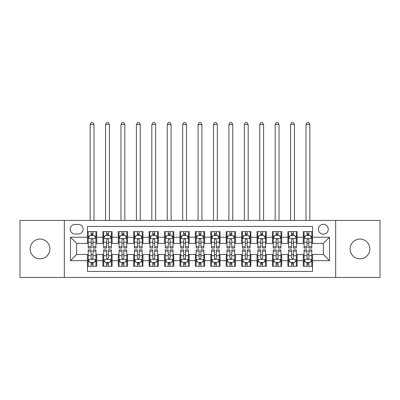 <?xml version="1.0" encoding="UTF-8"?>
<svg xmlns="http://www.w3.org/2000/svg" width="400" height="400" viewBox="0 0 400 400"><rect width="100%" height="100%" fill="white"/><g stroke="black" fill="none" stroke-linecap="round" stroke-linejoin="round"><path stroke-width="0.6" d="M359.955 239.085A9.865 9.865 0 0 0 350.09 248.95A9.865 9.865 0 0 0 359.955 258.82A9.865 9.865 0 0 0 369.825 248.95A9.865 9.865 0 0 0 359.955 239.085M40.045 239.085A9.865 9.865 0 0 0 30.175 248.95A9.865 9.865 0 0 0 40.045 258.82A9.865 9.865 0 0 0 49.91 248.95A9.865 9.865 0 0 0 40.045 239.085M323.34 224.285A4.935 4.935 0 0 0 318.405 229.215A4.935 4.935 0 0 0 323.34 234.15A4.935 4.935 0 0 0 328.275 229.215A4.935 4.935 0 0 0 323.34 224.285M335.675 277.475L380 277.475L380 220.43L335.675 220.43L335.675 277.475L64.325 277.475L64.325 220.43L20 220.43L20 277.475L64.325 277.475M312.55 231.605L303.3 231.605L303.3 237.235L297.13 237.235L297.13 243.4L303.3 243.4L303.3 237.235M297.13 237.235L297.13 231.605L287.88 231.605L287.88 237.235L281.715 237.235L281.715 243.4L287.88 243.4L287.88 237.235M281.715 237.235L281.715 231.605L272.465 231.605L272.465 237.235L266.295 237.235L266.295 243.4L272.465 243.4L272.465 237.235M266.295 237.235L266.295 231.605L257.045 231.605L257.045 237.235L250.88 237.235L250.88 243.4L257.045 243.4L257.045 237.235M250.88 237.235L250.88 231.605L241.625 231.605L241.625 237.235L235.46 237.235L235.46 243.4L241.625 243.4L241.625 237.235M235.46 237.235L235.46 231.605L226.21 231.605L226.21 237.235L220.045 237.235L220.045 243.4L226.21 243.4L226.21 237.235M220.045 237.235L220.045 231.605L210.79 231.605L210.79 237.235L204.625 237.235L204.625 243.4L210.79 243.4L210.79 237.235M204.625 237.235L204.625 231.605L195.375 231.605L195.375 237.235L189.21 237.235L189.21 243.4L195.375 243.4L195.375 237.235M189.21 237.235L189.21 231.605L179.955 231.605L179.955 237.235L173.79 237.235L173.79 243.4L179.955 243.4L179.955 237.235M173.79 237.235L173.79 231.605L164.54 231.605L164.54 237.235L158.375 237.235L158.375 243.4L164.54 243.4L164.54 237.235M158.375 237.235L158.375 231.605L149.12 231.605L149.12 237.235L142.955 237.235L142.955 243.4L149.12 243.4L149.12 237.235M142.955 237.235L142.955 231.605L133.705 231.605L133.705 237.235L127.535 237.235L127.535 243.4L133.705 243.4L133.705 237.235M127.535 237.235L127.535 231.605L118.285 231.605L118.285 237.235L112.12 237.235L112.12 243.4L118.285 243.4L118.285 237.235M112.12 237.235L112.12 231.605L102.87 231.605L102.87 243.4L96.7 243.4L96.7 231.605L87.45 231.605M87.45 266.295L96.7 266.295L96.7 254.5L102.87 254.5L102.87 266.295L112.12 266.295L112.12 254.5L118.285 254.5L118.285 260.67L112.12 260.67M118.285 260.67L118.285 266.295L127.535 266.295L127.535 254.5L133.705 254.5L133.705 260.67L127.535 260.67M133.705 260.67L133.705 266.295L142.955 266.295L142.955 254.5L149.12 254.5L149.12 260.67L142.955 260.67M149.12 260.67L149.12 266.295L158.375 266.295L158.375 254.5L164.54 254.5L164.54 260.67L158.375 260.67M164.54 260.67L164.54 266.295L173.79 266.295L173.79 254.5L179.955 254.5L179.955 260.67L173.79 260.67M179.955 260.67L179.955 266.295L189.21 266.295L189.21 254.5L195.375 254.5L195.375 260.67L189.21 260.67M195.375 260.67L195.375 266.295L204.625 266.295L204.625 254.5L210.79 254.5L210.79 260.67L204.625 260.67M210.79 260.67L210.79 266.295L220.045 266.295L220.045 254.5L226.21 254.5L226.21 260.67L220.045 260.67M226.21 260.67L226.21 266.295L235.46 266.295L235.46 254.5L241.625 254.5L241.625 260.67L235.46 260.67M241.625 260.67L241.625 266.295L250.88 266.295L250.88 254.5L257.045 254.5L257.045 260.67L250.88 260.67M257.045 260.67L257.045 266.295L266.295 266.295L266.295 254.5L272.465 254.5L272.465 260.67L266.295 260.67M272.465 260.67L272.465 266.295L281.715 266.295L281.715 254.5L287.88 254.5L287.88 260.67L281.715 260.67M287.88 260.67L287.88 266.295L297.13 266.295L297.13 254.5L303.3 254.5L303.3 260.67L297.13 260.67M74.965 233.995L78.355 233.995A4.78 4.78 0 0 0 83.135 229.215A4.78 4.78 0 0 0 78.355 224.435L74.965 224.435A4.78 4.78 0 0 0 70.185 229.215A4.78 4.78 0 0 0 74.965 233.995M335.675 220.43L64.325 220.43M312.55 237.235L312.55 226.44L87.45 226.44L87.45 243.4L76.66 243.4L76.66 254.5L87.45 254.5L87.45 271.46L312.55 271.46L312.55 254.5L323.34 254.5L323.34 243.4L312.55 243.4L312.55 237.235L329.505 237.235L329.505 260.67L312.55 260.67M87.45 260.67L70.495 260.67L70.495 237.235L87.45 237.235M303.3 260.67L303.3 266.295L312.55 266.295M87.45 235.46L88.225 235.46M91.15 235.46L93 235.46M95.93 235.46L96.7 235.46M87.45 243.245L88.225 243.245M91.15 243.245L93 243.245M95.93 243.245L96.7 243.245M87.45 254.655L88.225 254.655M91.15 254.655L93 254.655M95.93 254.655L96.7 254.655M87.45 262.44L88.225 262.44M91.15 262.44L93 262.44M95.93 262.44L96.7 262.44M102.87 243.245L103.64 243.245M106.57 243.245L108.42 243.245M111.35 243.245L112.12 243.245M102.87 235.46L103.64 235.46M106.57 235.46L108.42 235.46M111.35 235.46L112.12 235.46M102.87 254.655L103.64 254.655M106.57 254.655L108.42 254.655M111.35 254.655L112.12 254.655M102.87 262.44L103.64 262.44M106.57 262.44L108.42 262.44M111.35 262.44L112.12 262.44M118.285 254.655L119.06 254.655M121.985 254.655L123.835 254.655M126.765 254.655L127.535 254.655M118.285 262.44L119.06 262.44M121.985 262.44L123.835 262.44M126.765 262.44L127.535 262.44M118.285 235.46L119.06 235.46M121.985 235.46L123.835 235.46M126.765 235.46L127.535 235.46M118.285 243.245L119.06 243.245M121.985 243.245L123.835 243.245M126.765 243.245L127.535 243.245M133.705 254.655L134.475 254.655M137.405 254.655L139.255 254.655M142.185 254.655L142.955 254.655M133.705 262.44L134.475 262.44M137.405 262.44L139.255 262.44M142.185 262.44L142.955 262.44M133.705 235.46L134.475 235.46M137.405 235.46L139.255 235.46M142.185 235.46L142.955 235.46M133.705 243.245L134.475 243.245M137.405 243.245L139.255 243.245M142.185 243.245L142.955 243.245M149.12 254.655L149.895 254.655M152.82 254.655L154.67 254.655M157.6 254.655L158.375 254.655M149.12 262.44L149.895 262.44M152.82 262.44L154.67 262.44M157.6 262.44L158.375 262.44M149.12 235.46L149.895 235.46M152.82 235.46L154.67 235.46M157.6 235.46L158.375 235.46M149.12 243.245L149.895 243.245M152.82 243.245L154.67 243.245M157.6 243.245L158.375 243.245M164.54 254.655L165.31 254.655M168.24 254.655L170.09 254.655M173.02 254.655L173.79 254.655M164.54 262.44L165.31 262.44M168.24 262.44L170.09 262.44M173.02 262.44L173.79 262.44M164.54 235.46L165.31 235.46M168.24 235.46L170.09 235.46M173.02 235.46L173.79 235.46M164.54 243.245L165.31 243.245M168.24 243.245L170.09 243.245M173.02 243.245L173.79 243.245M179.955 254.655L180.73 254.655M183.655 254.655L185.505 254.655M188.435 254.655L189.21 254.655M179.955 262.44L180.73 262.44M183.655 262.44L185.505 262.44M188.435 262.44L189.21 262.44M179.955 235.46L180.73 235.46M183.655 235.46L185.505 235.46M188.435 235.46L189.21 235.46M179.955 243.245L180.73 243.245M183.655 243.245L185.505 243.245M188.435 243.245L189.21 243.245M195.375 254.655L196.145 254.655M199.075 254.655L200.925 254.655M203.855 254.655L204.625 254.655M195.375 262.44L196.145 262.44M199.075 262.44L200.925 262.44M203.855 262.44L204.625 262.44M195.375 235.46L196.145 235.46M199.075 235.46L200.925 235.46M203.855 235.46L204.625 235.46M195.375 243.245L196.145 243.245M199.075 243.245L200.925 243.245M203.855 243.245L204.625 243.245M210.79 254.655L211.565 254.655M214.495 254.655L216.345 254.655M219.27 254.655L220.045 254.655M210.79 262.44L211.565 262.44M214.495 262.44L216.345 262.44M219.27 262.44L220.045 262.44M210.79 235.46L211.565 235.46M214.495 235.46L216.345 235.46M219.27 235.46L220.045 235.46M210.79 243.245L211.565 243.245M214.495 243.245L216.345 243.245M219.27 243.245L220.045 243.245M226.21 254.655L226.98 254.655M229.91 254.655L231.76 254.655M234.69 254.655L235.46 254.655M226.21 262.44L226.98 262.44M229.91 262.44L231.76 262.44M234.69 262.44L235.46 262.44M226.21 235.46L226.98 235.46M229.91 235.46L231.76 235.46M234.69 235.46L235.46 235.46M226.21 243.245L226.98 243.245M229.91 243.245L231.76 243.245M234.69 243.245L235.46 243.245M241.625 254.655L242.4 254.655M245.33 254.655L247.18 254.655M250.105 254.655L250.88 254.655M241.625 262.44L242.4 262.44M245.33 262.44L247.18 262.44M250.105 262.44L250.88 262.44M241.625 235.46L242.4 235.46M245.33 235.46L247.18 235.46M250.105 235.46L250.88 235.46M241.625 243.245L242.4 243.245M245.33 243.245L247.18 243.245M250.105 243.245L250.88 243.245M257.045 254.655L257.815 254.655M260.745 254.655L262.595 254.655M265.525 254.655L266.295 254.655M257.045 262.44L257.815 262.44M260.745 262.44L262.595 262.44M265.525 262.44L266.295 262.44M257.045 235.46L257.815 235.46M260.745 235.46L262.595 235.46M265.525 235.46L266.295 235.46M257.045 243.245L257.815 243.245M260.745 243.245L262.595 243.245M265.525 243.245L266.295 243.245M272.465 254.655L273.235 254.655M276.165 254.655L278.015 254.655M280.94 254.655L281.715 254.655M272.465 262.44L273.235 262.44M276.165 262.44L278.015 262.44M280.94 262.44L281.715 262.44M272.465 235.46L273.235 235.46M276.165 235.46L278.015 235.46M280.94 235.46L281.715 235.46M272.465 243.245L273.235 243.245M276.165 243.245L278.015 243.245M280.94 243.245L281.715 243.245M287.88 254.655L288.65 254.655M291.58 254.655L293.43 254.655M296.36 254.655L297.13 254.655M287.88 262.44L288.65 262.44M291.58 262.44L293.43 262.44M296.36 262.44L297.13 262.44M287.88 235.46L288.65 235.46M291.58 235.46L293.43 235.46M296.36 235.46L297.13 235.46M287.88 243.245L288.65 243.245M291.58 243.245L293.43 243.245M296.36 243.245L297.13 243.245M303.3 254.655L304.07 254.655M307 254.655L308.85 254.655M311.775 254.655L312.55 254.655M303.3 262.44L304.07 262.44M307 262.44L308.85 262.44M311.775 262.44L312.55 262.44M303.3 235.46L304.07 235.46M307 235.46L308.85 235.46M311.775 235.46L312.55 235.46M303.3 243.245L304.07 243.245M307 243.245L308.85 243.245M311.775 243.245L312.55 243.245M76.66 243.4L70.495 237.235M76.66 254.5L70.495 260.67M329.505 237.235L323.34 243.4M329.505 260.67L323.34 254.5M93 233.61L91.15 233.61M95.93 246.77L93 246.77L93 248.025L95.93 248.025L95.93 238.62L94.39 235.535L89.765 235.535L88.225 238.62L88.225 248.025L91.15 248.025L91.15 246.77L88.225 246.77M88.225 238.62L88.225 231.605M95.93 238.62L95.93 231.605M91.15 235.535L91.15 231.605M93 231.605L93 235.535M93 246.77L93 239.775C92.385 238.59 91.77 238.59 91.15 239.775L91.15 246.77M94.005 220.43L94.005 124.53L90.15 124.53L90.15 220.43M90.15 124.53L91.305 122.525L92.85 122.525L94.005 124.53M91.15 264.29L93 264.29M88.225 251.13L91.15 251.13L91.15 249.875L88.225 249.875L88.225 259.28L89.765 262.365L94.39 262.365L95.93 259.28L95.93 249.875L93 249.875L93 251.13L95.93 251.13M95.93 259.28L95.93 266.295M88.225 259.28L88.225 266.295M93 262.365L93 266.295M91.15 266.295L91.15 262.365M91.15 251.13L91.15 258.125C91.77 259.31 92.385 259.31 93 258.125L93 251.13M108.42 233.61L106.57 233.61M111.35 246.77L108.42 246.77L108.42 248.025L111.35 248.025L111.35 238.62L109.805 235.535L105.18 235.535L103.64 238.62L103.64 248.025L106.57 248.025L106.57 246.77L103.64 246.77M103.64 238.62L103.64 231.605M111.35 238.62L111.35 231.605M106.57 235.535L106.57 231.605M108.42 231.605L108.42 235.535M108.42 246.77L108.42 239.775C107.805 238.59 107.185 238.59 106.57 239.775L106.57 246.77M109.42 220.43L109.42 124.53L105.565 124.53L105.565 220.43M105.565 124.53L106.725 122.525L108.265 122.525L109.42 124.53M123.835 233.61L121.985 233.61M126.765 246.77L123.835 246.77L123.835 248.025L126.765 248.025L126.765 238.62L125.225 235.535L120.6 235.535L119.06 238.62L119.06 248.025L121.985 248.025L121.985 246.77L119.06 246.77M119.06 238.62L119.06 231.605M126.765 238.62L126.765 231.605M121.985 235.535L121.985 231.605M123.835 231.605L123.835 235.535M123.835 246.77L123.835 239.775C123.22 238.59 122.605 238.59 121.985 239.775L121.985 246.77M124.84 220.43L124.84 124.53L120.985 124.53L120.985 220.43M120.985 124.53L122.14 122.525L123.685 122.525L124.84 124.53M139.255 233.61L137.405 233.61M142.185 246.77L139.255 246.77L139.255 248.025L142.185 248.025L142.185 238.62L140.64 235.535L136.015 235.535L134.475 238.62L134.475 248.025L137.405 248.025L137.405 246.77L134.475 246.77M134.475 238.62L134.475 231.605M142.185 238.62L142.185 231.605M137.405 235.535L137.405 231.605M139.255 231.605L139.255 235.535M139.255 246.77L139.255 239.775C138.64 238.59 138.02 238.59 137.405 239.775L137.405 246.77M140.255 220.43L140.255 124.53L136.405 124.53L136.405 220.43M136.405 124.53L137.56 122.525L139.1 122.525L140.255 124.53M154.67 233.61L152.82 233.61M157.6 246.77L154.67 246.77L154.67 248.025L157.6 248.025L157.6 238.62L156.06 235.535L151.435 235.535L149.895 238.62L149.895 248.025L152.82 248.025L152.82 246.77L149.895 246.77M149.895 238.62L149.895 231.605M157.6 238.62L157.6 231.605M152.82 235.535L152.82 231.605M154.67 231.605L154.67 235.535M154.67 246.77L154.67 239.775C154.055 238.59 153.44 238.59 152.82 239.775L152.82 246.77M155.675 220.43L155.675 124.53L151.82 124.53L151.82 220.43M151.82 124.53L152.975 122.525L154.52 122.525L155.675 124.53M106.57 264.29L108.42 264.29M103.64 251.13L106.57 251.13L106.57 249.875L103.64 249.875L103.64 259.28L105.18 262.365L109.805 262.365L111.35 259.28L111.35 249.875L108.42 249.875L108.42 251.13L111.35 251.13M111.35 259.28L111.35 266.295M103.64 259.28L103.64 266.295M108.42 262.365L108.42 266.295M106.57 266.295L106.57 262.365M106.57 251.13L106.57 258.125C107.185 259.31 107.8 259.31 108.42 258.125L108.42 251.13M121.985 264.29L123.835 264.29M119.06 251.13L121.985 251.13L121.985 249.875L119.06 249.875L119.06 259.28L120.6 262.365L125.225 262.365L126.765 259.28L126.765 249.875L123.835 249.875L123.835 251.13L126.765 251.13M126.765 259.28L126.765 266.295M119.06 259.28L119.06 266.295M123.835 262.365L123.835 266.295M121.985 266.295L121.985 262.365M121.985 251.13L121.985 258.125C122.605 259.31 123.22 259.31 123.835 258.125L123.835 251.13M137.405 264.29L139.255 264.29M134.475 251.13L137.405 251.13L137.405 249.875L134.475 249.875L134.475 259.28L136.015 262.365L140.64 262.365L142.185 259.28L142.185 249.875L139.255 249.875L139.255 251.13L142.185 251.13M142.185 259.28L142.185 266.295M134.475 259.28L134.475 266.295M139.255 262.365L139.255 266.295M137.405 266.295L137.405 262.365M137.405 251.13L137.405 258.125C138.02 259.31 138.635 259.31 139.255 258.125L139.255 251.13M152.82 264.29L154.67 264.29M149.895 251.13L152.82 251.13L152.82 249.875L149.895 249.875L149.895 259.28L151.435 262.365L156.06 262.365L157.6 259.28L157.6 249.875L154.67 249.875L154.67 251.13L157.6 251.13M157.6 259.28L157.6 266.295M149.895 259.28L149.895 266.295M154.67 262.365L154.67 266.295M152.82 266.295L152.82 262.365M152.82 251.13L152.82 258.125C153.44 259.31 154.055 259.31 154.67 258.125L154.67 251.13M170.09 233.61L168.24 233.61M173.02 246.77L170.09 246.77L170.09 248.025L173.02 248.025L173.02 238.62L171.48 235.535L166.85 235.535L165.31 238.62L165.31 248.025L168.24 248.025L168.24 246.77L165.31 246.77M165.31 238.62L165.31 231.605M173.02 238.62L173.02 231.605M168.24 235.535L168.24 231.605M170.09 231.605L170.09 235.535M170.09 246.77L170.09 239.775C169.475 238.59 168.855 238.59 168.24 239.775L168.24 246.77M171.09 220.43L171.09 124.53L167.24 124.53L167.24 220.43M167.24 124.53L168.395 122.525L169.935 122.525L171.09 124.53M168.24 264.29L170.09 264.29M165.31 251.13L168.24 251.13L168.24 249.875L165.31 249.875L165.31 259.28L166.85 262.365L171.48 262.365L173.02 259.28L173.02 249.875L170.09 249.875L170.09 251.13L173.02 251.13M173.02 259.28L173.02 266.295M165.31 259.28L165.31 266.295M170.09 262.365L170.09 266.295M168.24 266.295L168.24 262.365M168.24 251.13L168.24 258.125C168.855 259.31 169.47 259.31 170.09 258.125L170.09 251.13M185.505 233.61L183.655 233.61M188.435 246.77L185.505 246.77L185.505 248.025L188.435 248.025L188.435 238.62L186.895 235.535L182.27 235.535L180.73 238.62L180.73 248.025L183.655 248.025L183.655 246.77L180.73 246.77M180.73 238.62L180.73 231.605M188.435 238.62L188.435 231.605M183.655 235.535L183.655 231.605M185.505 231.605L185.505 235.535M185.505 246.77L185.505 239.775C184.89 238.59 184.275 238.59 183.655 239.775L183.655 246.77M186.51 220.43L186.51 124.53L182.655 124.53L182.655 220.43M182.655 124.53L183.81 122.525L185.355 122.525L186.51 124.53M183.655 264.29L185.505 264.29M180.73 251.13L183.655 251.13L183.655 249.875L180.73 249.875L180.73 259.28L182.27 262.365L186.895 262.365L188.435 259.28L188.435 249.875L185.505 249.875L185.505 251.13L188.435 251.13M188.435 259.28L188.435 266.295M180.73 259.28L180.73 266.295M185.505 262.365L185.505 266.295M183.655 266.295L183.655 262.365M183.655 251.13L183.655 258.125C184.275 259.31 184.89 259.31 185.505 258.125L185.505 251.13M200.925 233.61L199.075 233.61M203.855 246.77L200.925 246.77L200.925 248.025L203.855 248.025L203.855 238.62L202.315 235.535L197.685 235.535L196.145 238.62L196.145 248.025L199.075 248.025L199.075 246.77L196.145 246.77M196.145 238.62L196.145 231.605M203.855 238.62L203.855 231.605M199.075 235.535L199.075 231.605M200.925 231.605L200.925 235.535M200.925 246.77L200.925 239.775C200.31 238.59 199.69 238.59 199.075 239.775L199.075 246.77M201.925 220.43L201.925 124.53L198.075 124.53L198.075 220.43M198.075 124.53L199.23 122.525L200.77 122.525L201.925 124.53M199.075 264.29L200.925 264.29M196.145 251.13L199.075 251.13L199.075 249.875L196.145 249.875L196.145 259.28L197.685 262.365L202.315 262.365L203.855 259.28L203.855 249.875L200.925 249.875L200.925 251.13L203.855 251.13M203.855 259.28L203.855 266.295M196.145 259.28L196.145 266.295M200.925 262.365L200.925 266.295M199.075 266.295L199.075 262.365M199.075 251.13L199.075 258.125C199.69 259.31 200.31 259.31 200.925 258.125L200.925 251.13M216.345 233.61L214.495 233.61M219.27 246.77L216.345 246.77L216.345 248.025L219.27 248.025L219.27 238.62L217.73 235.535L213.105 235.535L211.565 238.62L211.565 248.025L214.495 248.025L214.495 246.77L211.565 246.77M211.565 238.62L211.565 231.605M219.27 238.62L219.27 231.605M214.495 235.535L214.495 231.605M216.345 231.605L216.345 235.535M216.345 246.77L216.345 239.775C215.725 238.59 215.11 238.59 214.495 239.775L214.495 246.77M217.345 220.43L217.345 124.53L213.49 124.53L213.49 220.43M213.49 124.53L214.645 122.525L216.19 122.525L217.345 124.53M214.495 264.29L216.345 264.29M211.565 251.13L214.495 251.13L214.495 249.875L211.565 249.875L211.565 259.28L213.105 262.365L217.73 262.365L219.27 259.28L219.27 249.875L216.345 249.875L216.345 251.13L219.27 251.13M219.27 259.28L219.27 266.295M211.565 259.28L211.565 266.295M216.345 262.365L216.345 266.295M214.495 266.295L214.495 262.365M214.495 251.13L214.495 258.125C215.11 259.31 215.725 259.31 216.345 258.125L216.345 251.13M231.76 233.61L229.91 233.61M234.69 246.77L231.76 246.77L231.76 248.025L234.69 248.025L234.69 238.62L233.15 235.535L228.52 235.535L226.98 238.62L226.98 248.025L229.91 248.025L229.91 246.77L226.98 246.77M226.98 238.62L226.98 231.605M234.69 238.62L234.69 231.605M229.91 235.535L229.91 231.605M231.76 231.605L231.76 235.535M231.76 246.77L231.76 239.775C231.145 238.59 230.53 238.59 229.91 239.775L229.91 246.77M232.76 220.43L232.76 124.53L228.91 124.53L228.91 220.43M228.91 124.53L230.065 122.525L231.605 122.525L232.76 124.53M247.18 233.61L245.33 233.61M250.105 246.77L247.18 246.77L247.18 248.025L250.105 248.025L250.105 238.62L248.565 235.535L243.94 235.535L242.4 238.62L242.4 248.025L245.33 248.025L245.33 246.77L242.4 246.77M242.4 238.62L242.4 231.605M250.105 238.62L250.105 231.605M245.33 235.535L245.33 231.605M247.18 231.605L247.18 235.535M247.18 246.77L247.18 239.775C246.56 238.59 245.945 238.59 245.33 239.775L245.33 246.77M248.18 220.43L248.18 124.53L244.325 124.53L244.325 220.43M244.325 124.53L245.48 122.525L247.025 122.525L248.18 124.53M262.595 233.61L260.745 233.61M265.525 246.77L262.595 246.77L262.595 248.025L265.525 248.025L265.525 238.62L263.985 235.535L259.36 235.535L257.815 238.62L257.815 248.025L260.745 248.025L260.745 246.77L257.815 246.77M257.815 238.62L257.815 231.605M265.525 238.62L265.525 231.605M260.745 235.535L260.745 231.605M262.595 231.605L262.595 235.535M262.595 246.77L262.595 239.775C261.98 238.59 261.365 238.59 260.745 239.775L260.745 246.77M263.595 220.43L263.595 124.53L259.745 124.53L259.745 220.43M259.745 124.53L260.9 122.525L262.44 122.525L263.595 124.53M278.015 233.61L276.165 233.61M280.94 246.77L278.015 246.77L278.015 248.025L280.94 248.025L280.94 238.62L279.4 235.535L274.775 235.535L273.235 238.62L273.235 248.025L276.165 248.025L276.165 246.77L273.235 246.77M273.235 238.62L273.235 231.605M280.94 238.62L280.94 231.605M276.165 235.535L276.165 231.605M278.015 231.605L278.015 235.535M278.015 246.77L278.015 239.775C277.395 238.59 276.78 238.59 276.165 239.775L276.165 246.77M279.015 220.43L279.015 124.53L275.16 124.53L275.16 220.43M275.16 124.53L276.315 122.525L277.86 122.525L279.015 124.53M293.43 233.61L291.58 233.61M296.36 246.77L293.43 246.77L293.43 248.025L296.36 248.025L296.36 238.62L294.82 235.535L290.195 235.535L288.65 238.62L288.65 248.025L291.58 248.025L291.58 246.77L288.65 246.77M288.65 238.62L288.65 231.605M296.36 238.62L296.36 231.605M291.58 235.535L291.58 231.605M293.43 231.605L293.43 235.535M293.43 246.77L293.43 239.775C292.815 238.59 292.2 238.59 291.58 239.775L291.58 246.77M294.435 220.43L294.435 124.53L290.58 124.53L290.58 220.43M290.58 124.53L291.735 122.525L293.275 122.525L294.435 124.53M229.91 264.29L231.76 264.29M226.98 251.13L229.91 251.13L229.91 249.875L226.98 249.875L226.98 259.28L228.52 262.365L233.15 262.365L234.69 259.28L234.69 249.875L231.76 249.875L231.76 251.13L234.69 251.13M234.69 259.28L234.69 266.295M226.98 259.28L226.98 266.295M231.76 262.365L231.76 266.295M229.91 266.295L229.91 262.365M229.91 251.13L229.91 258.125C230.525 259.31 231.145 259.31 231.76 258.125L231.76 251.13M245.33 264.29L247.18 264.29M242.4 251.13L245.33 251.13L245.33 249.875L242.4 249.875L242.4 259.28L243.94 262.365L248.565 262.365L250.105 259.28L250.105 249.875L247.18 249.875L247.18 251.13L250.105 251.13M250.105 259.28L250.105 266.295M242.4 259.28L242.4 266.295M247.18 262.365L247.18 266.295M245.33 266.295L245.33 262.365M245.33 251.13L245.33 258.125C245.945 259.31 246.56 259.31 247.18 258.125L247.18 251.13M260.745 264.29L262.595 264.29M257.815 251.13L260.745 251.13L260.745 249.875L257.815 249.875L257.815 259.28L259.36 262.365L263.985 262.365L265.525 259.28L265.525 249.875L262.595 249.875L262.595 251.13L265.525 251.13M265.525 259.28L265.525 266.295M257.815 259.28L257.815 266.295M262.595 262.365L262.595 266.295M260.745 266.295L260.745 262.365M260.745 251.13L260.745 258.125C261.36 259.31 261.98 259.31 262.595 258.125L262.595 251.13M276.165 264.29L278.015 264.29M273.235 251.13L276.165 251.13L276.165 249.875L273.235 249.875L273.235 259.28L274.775 262.365L279.4 262.365L280.94 259.28L280.94 249.875L278.015 249.875L278.015 251.13L280.94 251.13M280.94 259.28L280.94 266.295M273.235 259.28L273.235 266.295M278.015 262.365L278.015 266.295M276.165 266.295L276.165 262.365M276.165 251.13L276.165 258.125C276.78 259.31 277.395 259.31 278.015 258.125L278.015 251.13M291.58 264.29L293.43 264.29M288.65 251.13L291.58 251.13L291.58 249.875L288.65 249.875L288.65 259.28L290.195 262.365L294.82 262.365L296.36 259.28L296.36 249.875L293.43 249.875L293.43 251.13L296.36 251.13M296.36 259.28L296.36 266.295M288.65 259.28L288.65 266.295M293.43 262.365L293.43 266.295M291.58 266.295L291.58 262.365M291.58 251.13L291.58 258.125C292.195 259.31 292.815 259.31 293.43 258.125L293.43 251.13M308.85 233.61L307 233.61M311.775 246.77L308.85 246.77L308.85 248.025L311.775 248.025L311.775 238.62L310.235 235.535L305.61 235.535L304.07 238.62L304.07 248.025L307 248.025L307 246.77L304.07 246.77M304.07 238.62L304.07 231.605M311.775 238.62L311.775 231.605M307 235.535L307 231.605M308.85 231.605L308.85 235.535M308.85 246.77L308.85 239.775C308.23 238.59 307.615 238.59 307 239.775L307 246.77M309.85 220.43L309.85 124.53L305.995 124.53L305.995 220.43M305.995 124.53L307.15 122.525L308.695 122.525L309.85 124.53M307 264.29L308.85 264.29M304.07 251.13L307 251.13L307 249.875L304.07 249.875L304.07 259.28L305.61 262.365L310.235 262.365L311.775 259.28L311.775 249.875L308.85 249.875L308.85 251.13L311.775 251.13M311.775 259.28L311.775 266.295M304.07 259.28L304.07 266.295M308.85 262.365L308.85 266.295M307 266.295L307 262.365M307 251.13L307 258.125C307.615 259.31 308.23 259.31 308.85 258.125L308.85 251.13M102.87 260.67L96.7 260.67M102.87 237.235L96.7 237.235M95.895 238.545L88.26 238.545M88.225 236.385L89.34 236.385M94.815 236.385L95.93 236.385M91.15 242.195L88.225 242.195M95.93 242.195L93 242.195M93 234.59L91.15 234.59M88.26 259.36L95.895 259.36M95.93 261.515L94.815 261.515M89.34 261.515L88.225 261.515M93 255.705L95.93 255.705M88.225 255.705L91.15 255.705M91.15 263.31L93 263.31M111.31 238.545L103.68 238.545M103.64 236.385L104.76 236.385M110.23 236.385L111.35 236.385M106.57 242.195L103.64 242.195M111.35 242.195L108.42 242.195M108.42 234.59L106.57 234.59M126.73 238.545L119.095 238.545M119.06 236.385L120.175 236.385M125.65 236.385L126.765 236.385M121.985 242.195L119.06 242.195M126.765 242.195L123.835 242.195M123.835 234.59L121.985 234.59M142.145 238.545L134.515 238.545M134.475 236.385L135.595 236.385M141.065 236.385L142.185 236.385M137.405 242.195L134.475 242.195M142.185 242.195L139.255 242.195M139.255 234.59L137.405 234.59M157.565 238.545L149.93 238.545M149.895 236.385L151.01 236.385M156.485 236.385L157.6 236.385M152.82 242.195L149.895 242.195M157.6 242.195L154.67 242.195M154.67 234.59L152.82 234.59M103.68 259.36L111.31 259.36M111.35 261.515L110.23 261.515M104.76 261.515L103.64 261.515M108.42 255.705L111.35 255.705M103.64 255.705L106.57 255.705M106.57 263.31L108.42 263.31M119.095 259.36L126.73 259.36M126.765 261.515L125.65 261.515M120.175 261.515L119.06 261.515M123.835 255.705L126.765 255.705M119.06 255.705L121.985 255.705M121.985 263.31L123.835 263.31M134.515 259.36L142.145 259.36M142.185 261.515L141.065 261.515M135.595 261.515L134.475 261.515M139.255 255.705L142.185 255.705M134.475 255.705L137.405 255.705M137.405 263.31L139.255 263.31M149.93 259.36L157.565 259.36M157.6 261.515L156.485 261.515M151.01 261.515L149.895 261.515M154.67 255.705L157.6 255.705M149.895 255.705L152.82 255.705M152.82 263.31L154.67 263.31M172.98 238.545L165.35 238.545M165.31 236.385L166.43 236.385M171.9 236.385L173.02 236.385M168.24 242.195L165.31 242.195M173.02 242.195L170.09 242.195M170.09 234.59L168.24 234.59M165.35 259.36L172.98 259.36M173.02 261.515L171.9 261.515M166.43 261.515L165.31 261.515M170.09 255.705L173.02 255.705M165.31 255.705L168.24 255.705M168.24 263.31L170.09 263.31M188.4 238.545L180.765 238.545M180.73 236.385L181.845 236.385M187.32 236.385L188.435 236.385M183.655 242.195L180.73 242.195M188.435 242.195L185.505 242.195M185.505 234.59L183.655 234.59M180.765 259.36L188.4 259.36M188.435 261.515L187.32 261.515M181.845 261.515L180.73 261.515M185.505 255.705L188.435 255.705M180.73 255.705L183.655 255.705M183.655 263.31L185.505 263.31M203.815 238.545L196.185 238.545M196.145 236.385L197.265 236.385M202.735 236.385L203.855 236.385M199.075 242.195L196.145 242.195M203.855 242.195L200.925 242.195M200.925 234.59L199.075 234.59M196.185 259.36L203.815 259.36M203.855 261.515L202.735 261.515M197.265 261.515L196.145 261.515M200.925 255.705L203.855 255.705M196.145 255.705L199.075 255.705M199.075 263.31L200.925 263.31M219.235 238.545L211.6 238.545M211.565 236.385L212.68 236.385M218.155 236.385L219.27 236.385M214.495 242.195L211.565 242.195M219.27 242.195L216.345 242.195M216.345 234.59L214.495 234.59M211.6 259.36L219.235 259.36M219.27 261.515L218.155 261.515M212.68 261.515L211.565 261.515M216.345 255.705L219.27 255.705M211.565 255.705L214.495 255.705M214.495 263.31L216.345 263.31M234.65 238.545L227.02 238.545M226.98 236.385L228.1 236.385M233.57 236.385L234.69 236.385M229.91 242.195L226.98 242.195M234.69 242.195L231.76 242.195M231.76 234.59L229.91 234.59M250.07 238.545L242.435 238.545M242.4 236.385L243.515 236.385M248.99 236.385L250.105 236.385M245.33 242.195L242.4 242.195M250.105 242.195L247.18 242.195M247.18 234.59L245.33 234.59M265.485 238.545L257.855 238.545M257.815 236.385L258.935 236.385M264.405 236.385L265.525 236.385M260.745 242.195L257.815 242.195M265.525 242.195L262.595 242.195M262.595 234.59L260.745 234.59M280.905 238.545L273.27 238.545M273.235 236.385L274.35 236.385M279.825 236.385L280.94 236.385M276.165 242.195L273.235 242.195M280.94 242.195L278.015 242.195M278.015 234.59L276.165 234.59M296.32 238.545L288.69 238.545M288.65 236.385L289.77 236.385M295.24 236.385L296.36 236.385M291.58 242.195L288.65 242.195M296.36 242.195L293.43 242.195M293.43 234.59L291.58 234.59M227.02 259.36L234.65 259.36M234.69 261.515L233.57 261.515M228.1 261.515L226.98 261.515M231.76 255.705L234.69 255.705M226.98 255.705L229.91 255.705M229.91 263.31L231.76 263.31M242.435 259.36L250.07 259.36M250.105 261.515L248.99 261.515M243.515 261.515L242.4 261.515M247.18 255.705L250.105 255.705M242.4 255.705L245.33 255.705M245.33 263.31L247.18 263.31M257.855 259.36L265.485 259.36M265.525 261.515L264.405 261.515M258.935 261.515L257.815 261.515M262.595 255.705L265.525 255.705M257.815 255.705L260.745 255.705M260.745 263.31L262.595 263.31M273.27 259.36L280.905 259.36M280.94 261.515L279.825 261.515M274.35 261.515L273.235 261.515M278.015 255.705L280.94 255.705M273.235 255.705L276.165 255.705M276.165 263.31L278.015 263.31M288.69 259.36L296.32 259.36M296.36 261.515L295.24 261.515M289.77 261.515L288.65 261.515M293.43 255.705L296.36 255.705M288.65 255.705L291.58 255.705M291.58 263.31L293.43 263.31M311.74 238.545L304.105 238.545M304.07 236.385L305.185 236.385M310.66 236.385L311.775 236.385M307 242.195L304.07 242.195M311.775 242.195L308.85 242.195M308.85 234.59L307 234.59M304.105 259.36L311.74 259.36M311.775 261.515L310.66 261.515M305.185 261.515L304.07 261.515M308.85 255.705L311.775 255.705M304.07 255.705L307 255.705M307 263.31L308.85 263.31"/></g></svg>
